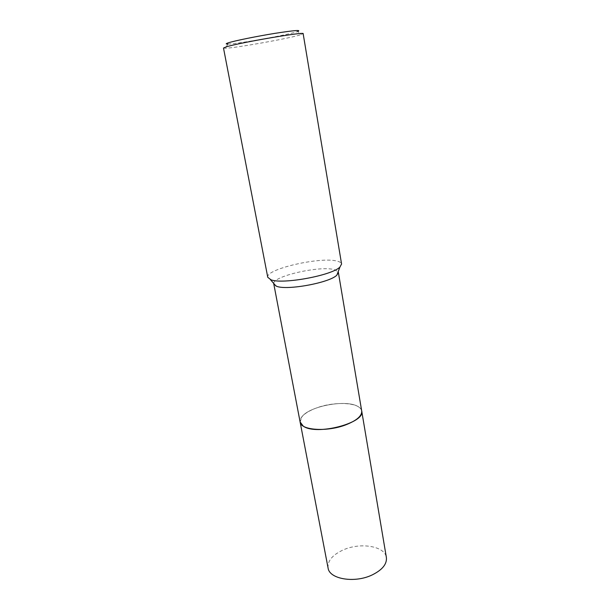 <?xml version="1.0" encoding="UTF-8"?>
<svg xmlns="http://www.w3.org/2000/svg" width="610" height="610" viewBox="0 0 610 610"><rect width="100%" height="100%" fill="white"/><g stroke="black" fill="none" stroke-linecap="round" stroke-linejoin="round"><path stroke-width="0.46" stroke-dasharray="3.05 2.29" d="M361.669 410.782C360.403 402.463 335.05 401.06 316.872 407.808C305.457 412.07 299.868 416.828 300.128 422.074C299.815 420.282 300.478 418.422 302.133 416.478C310.406 405.879 346.061 399.397 357.727 406.367L357.872 406.451C360.106 407.693 361.379 409.203 361.707 410.987M300.097 421.922L302.133 416.485C310.406 405.879 346.061 399.397 357.727 406.374L357.879 406.458C360.251 407.777 361.539 409.401 361.753 411.331M273.676 283.375C273.745 275.857 320.776 265.419 334.547 269.712L338.154 271.77M267.76 277.291C265.022 269.178 320.784 256.398 337.177 261.141C339.861 261.797 341.333 262.757 341.577 264.008M223.496 48.037L225.387 48.236C234.972 48.045 285.213 39.177 299.182 35.22L303.155 33.703M227.881 44.057L227.927 44.057C236.588 44.042 282.88 35.883 295.56 32.147L297.611 31.514L301.447 34.549M328.073 567.994C327.425 560.925 332.435 554.917 343.102 549.984C360.258 542.107 384.979 546.026 386.382 557.502M227.927 44.057L225.387 48.236"/><path stroke-width="0.91" d="M361.669 410.782L361.707 410.995C365.817 422.921 315.888 435.967 303.17 426.039L300.128 422.067L273.676 283.375M361.753 411.331C364.91 423.271 315.675 435.822 303.17 426.047L300.097 421.922M338.154 271.77L338.352 272.327L336.888 275.118C329.941 282.712 286.746 290.688 276.521 286.25L273.684 283.963M270.901 279.754L267.76 277.291L223.496 48.037L226.15 46.886C239.196 42.7 305.686 31.346 303.155 33.703L341.577 264.008L339.938 267.035C332.13 275.445 282.392 284.626 270.901 279.754M297.611 31.514C301.858 29.737 294.302 30.355 274.935 33.359C256.802 36.28 235.277 40.649 228.697 42.708C225.715 43.645 225.441 44.095 227.881 44.057M361.707 410.995L386.382 557.502C387.053 564.136 382.256 569.976 372.001 575.016C354.463 583.442 329.24 579.058 328.073 567.994L300.128 422.074C300.677 430.279 326.861 432.17 345.717 424.88C356.736 420.534 362.073 415.906 361.707 410.995L338.352 272.327M276.025 286.067L270.352 279.555M336.888 275.118L339.938 267.035"/></g></svg>

